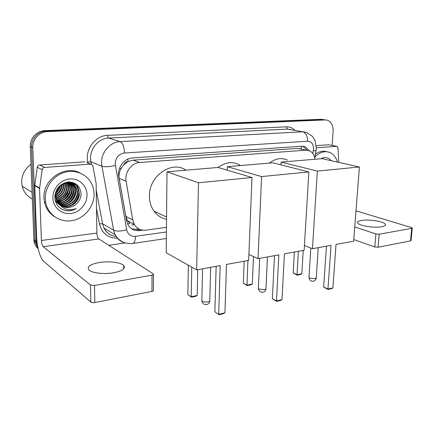 <?xml version="1.0" encoding="UTF-8"?>
<svg xmlns="http://www.w3.org/2000/svg" width="434" height="434" viewBox="0 0 434 434"><rect width="100%" height="100%" fill="white"/><g stroke="black" fill="none" stroke-linecap="round" stroke-linejoin="round"><path stroke-width="0.65" d="M123.777 164.855L127.997 161.524C126.034 161.763 124.623 162.875 123.777 164.855L121.314 168.197C119.361 171.414 118.645 174.804 119.16 178.358L125.822 216.371L127.509 220.76L129.815 223.548L127.58 224.004M301.153 148.976L297.691 148.395L133.13 160.157L128.236 161.502M314.927 159.251C314.341 155.057 312.518 152.226 309.458 150.744L305.997 150.169L139.775 162.479C131.491 162.815 124.352 172.553 126.099 181.26L132.755 219.995L134.307 224.383C137.041 228.74 140.952 230.655 146.046 230.139L166.455 227.335M37.894 247.396L36.299 241.564L32.805 147.641L31.541 147.083C31.053 138.918 38.132 131.252 46.161 131.111L323.075 119.616L325.126 119.86L323.075 119.616L46.161 131.111C38.132 131.252 31.053 138.918 31.541 147.083L35.056 240.555L31.541 147.083L30.288 146.535C29.8 138.408 36.847 130.786 44.843 130.645L320.986 119.301L323.449 119.61M38.121 248.465L35.197 242.053L35.056 240.555L35.197 242.053L38.121 248.465M38.176 248.715C35.876 246.713 34.47 244.158 33.966 241.049L30.288 146.535M309.328 150.69L305.183 146.757L301.842 146.209L132.365 157.976C124.113 158.274 117.023 167.893 118.786 176.529L126.506 220.586L127.97 224.758C130.677 229.157 134.594 231.1 139.726 230.59L142.846 230.161M302.737 146.198L307.098 150.164M32.805 147.641C32.317 139.433 39.429 131.73 47.49 131.583L325.18 119.93L327.236 120.175C331.267 121.753 333.225 125.41 333.1 131.144L332.135 145.428M125.106 242.915L108.788 245.302M139.938 229.396L138.012 229.657L131.659 228.794M381.632 226.765C384.508 226.239 385.755 225.447 385.37 224.4C384.519 221.579 369.074 219.072 361.56 220.445C358.511 220.96 357.198 221.774 357.621 222.886C358.386 225.631 374.113 228.23 381.632 226.765M316.353 147.799L336.665 146.334L328.684 144.782L336.779 146.329M316.288 145.645L328.684 144.782M412.278 228.127L411.058 240.523L410.515 240.903L411.752 228.355L412.289 228.002L411.519 227.573L355.999 210.843M378.052 247.239L374.786 246.962L375.898 233.953L379.18 234.219L378.052 247.239L410.515 240.903M353.77 239.541L374.786 246.962M379.18 234.219L411.752 228.355M375.898 233.953L354.746 226.96M338.764 162.376L337.977 147.826L337.099 146.394L336.665 146.334M314.802 157.146C319.554 152.215 324.496 150.636 329.623 152.41C333.431 154.037 336.035 157.26 337.435 162.083M315.377 154.195C319.196 151.417 323.004 150.598 326.802 151.726M320.764 158.757C324.903 156.723 328.408 157.374 331.283 160.71M269.389 163.108C275.514 158.377 281.541 157.385 287.471 160.13M331.017 245.324L327.968 289.044L332.916 287.899L336.024 244.407L353.639 241.19L359.412 166.976L317.357 171.104L312.464 248.715L331.017 245.324M326.455 246.159L323.672 287.058L327.968 289.044L327.974 289.478L331.505 288.659L332.916 287.899M312.464 248.715L304.424 245.514M317.357 171.104L281.151 162.115L281.01 164.871M281.151 162.115L322.028 158.649L359.412 166.976M327.974 289.478L323.672 287.058M303.23 250.402L301.836 273.745L300.529 274.472L297.078 275.189L293.189 272.986L294.377 252.024M293.189 272.986L297.013 274.749L298.37 251.291M297.078 275.189L297.013 274.749L301.836 273.745M218.139 167.464C225.713 161.92 233.031 161.193 240.083 165.283M278.829 254.867L276.485 300.936L282.013 299.661L284.438 253.841L304.142 250.239L308.84 171.94L261.583 176.573L258.018 258.669L278.829 254.867M274.5 255.659L272.373 298.738L276.485 300.936L276.61 301.364L280.559 300.453L282.013 299.661M258.018 258.669L248.899 254.422M261.583 176.573L227.34 166.678L227.232 170.166M227.34 166.678L272.905 162.815L308.84 171.94M276.61 301.364L272.373 298.738M253.472 256.548L252.322 284.037L250.977 284.796L247.152 285.594L243.333 283.212L244.179 261.197M243.333 283.212L246.962 285.154L247.939 260.508M247.152 285.594L246.962 285.154L252.322 284.037M166.537 219.278C161.415 218.242 157.233 215.524 153.983 211.119C150.983 206.866 149.47 201.87 149.437 196.13C148.791 175.906 171.897 160.113 186.018 170.177M220.157 265.592L218.709 314.281L224.937 312.843L226.483 264.431L248.66 260.378L251.98 177.517L198.49 182.763L196.645 269.888L220.157 265.592M216.154 266.324L214.868 311.834L218.996 314.704L223.439 313.673L224.937 312.843M196.645 269.888L166.2 252.74L167.003 171.793L218.118 167.459L251.98 177.517M198.49 182.763L167.003 171.793M218.996 314.704L214.868 311.834M197.736 269.688L197.182 295.5L195.799 296.292L191.53 297.181L187.824 294.599L188.356 265.217M187.824 294.599L191.193 296.742L191.763 267.138M191.53 297.181L191.193 296.742L197.182 295.5M113.713 272.78C122.491 270.962 125.827 268.548 123.717 265.537C120.945 262.369 108.863 260.894 99.343 262.499C90.218 264.235 86.751 266.715 88.943 269.932C91.786 273.046 104.231 274.505 113.713 272.78M44.604 167.448C43.259 167.643 42.445 168.408 42.152 169.748L39.554 188.502L34.725 185.643L37.253 167.242C37.536 165.929 38.338 165.18 39.662 164.985L44.604 167.448L90.543 164.128L86.74 162.56M39.662 164.985L84.945 161.822M34.725 185.643L36.613 236.714C36.928 246.865 40.21 258.425 43.704 261.295L90.814 302.097L90.511 285.051L43.199 246.691C42.196 245.595 41.593 243.528 41.393 240.496L39.554 188.502M153.473 274.532L153.386 290.156C153.717 290.682 153.24 291.089 151.954 291.382L152.03 275.123C153.321 274.847 153.804 274.462 153.473 273.973L98.849 238.939C97.693 237.919 97.037 235.96 96.885 233.069L96.131 183.425L92.898 165.989L92.594 165.191L90.543 164.128M90.511 285.051L94.531 285.474L94.813 302.541L151.954 291.382M94.813 302.541C93.017 302.818 91.682 302.666 90.814 302.097M94.531 285.474L152.03 275.123M32.284 198.956C27.027 196.255 23.664 191.991 22.188 186.164L21.705 182.578C21.657 175.027 24.743 168.94 30.966 164.334M45.304 198.805C44.876 187.379 53.067 175.949 63.966 172.542C74.86 169.065 86.594 173.909 91.449 183.392C93.131 186.669 94.004 190.201 94.08 193.976C94.324 206.166 84.858 218.074 72.766 220.494C60.7 223.049 48.234 215.215 45.776 202.846L45.304 198.805M54.668 216.778C49.286 213.382 45.879 208.456 44.442 202L43.975 197.98C42.624 179.394 65.095 164.486 80.236 173.085M65.198 210.561C69.044 211.304 72.711 210.626 76.2 208.532C68.827 211.157 62.919 209.394 58.476 203.248C63.472 208.504 69.142 208.987 75.483 204.691C78.983 201.962 80.843 198.474 81.071 194.22C80.388 186.175 76.01 182.112 67.932 182.036C59.93 183.734 55.557 188.779 54.814 197.166C55.297 204.116 58.758 208.58 65.198 210.561M87.022 194.676C87.245 203.763 79.693 212.524 70.628 213.512C61.574 214.635 53.122 207.463 52.888 198.056C52.519 188.654 60.581 179.627 69.782 178.954C78.983 178.141 86.93 185.578 87.022 194.676M60.548 205.331C68.474 209.421 79.216 202.125 78.88 193.358L78.022 188.936C73.905 177.229 54.386 183.007 55.568 196.201L56.067 199.108L58.959 204.029M54.912 198.734C55.802 201.273 57.321 203.275 59.463 204.734M60.744 205.477C68.653 209.801 79.688 202.494 79.335 193.597L78.473 189.17C74.355 177.446 54.814 183.235 55.997 196.45C60.679 194.058 63.152 190.304 63.418 185.188L63.337 183.924M59.789 204.691C67.737 207.886 77.333 200.682 77.078 192.403L76.216 188.009L72.364 183.3M59.973 204.853C67.926 208.271 77.8 201.04 77.529 192.642L76.666 188.237L72.597 183.387M59.084 203.98C66.928 206.318 75.494 199.277 75.299 191.465L74.436 187.092L71.404 183.002M59.252 204.164C67.134 206.714 75.95 199.624 75.738 191.698L74.881 187.32L71.648 183.067M58.438 203.193C66.066 204.734 73.682 197.904 73.536 190.537L72.679 186.186L70.4 182.79M58.595 203.4C66.288 205.13 74.133 198.246 73.975 190.765L73.113 186.414L70.655 182.833M57.841 202.336C65.143 203.139 71.914 196.553 71.8 189.615L70.937 185.291L69.364 182.676M57.982 202.559C65.377 203.541 72.353 196.89 72.234 189.848L71.371 185.513L69.63 182.692M57.304 201.392C65.051 200.486 69.31 196.255 70.08 188.709L69.223 184.412L68.284 182.66M57.434 201.636C65.339 200.855 69.695 196.624 70.509 188.936L69.652 184.629L68.561 182.654M56.838 200.356C63.912 198.973 67.764 194.795 68.388 187.813L67.156 182.752M56.946 200.627C64.194 199.358 68.149 195.159 68.811 188.036L67.444 182.714M56.453 199.211C62.794 197.421 66.218 193.325 66.711 186.929L65.973 182.969M56.539 199.51C63.071 197.812 66.603 193.694 67.129 187.152L66.272 182.904M56.16 197.931C61.715 195.799 64.677 191.839 65.057 186.056L64.709 183.343M56.225 198.267C61.981 196.211 65.062 192.213 65.463 186.273L65.035 183.235M56.024 196.841C60.934 194.508 63.532 190.694 63.825 185.405L63.695 183.756M56.035 194.649C59.566 192.24 61.487 188.964 61.791 184.83M56.002 195.143C59.957 192.615 62.024 189.088 62.203 184.558M56.518 192.116L59.821 186.479M56.317 192.886C58.465 190.987 59.827 188.671 60.391 185.931M72.153 183.159L69.516 181.971M72.386 183.256L69.055 181.965M71.203 182.839L70.59 182.399M70.379 182.264L69.907 181.982M71.442 182.909L70.818 182.486M70.606 182.356L69.928 181.987M70.465 182.66L69.879 182.172M67.297 182.464L67.102 182.144M61.362 205.9C66.18 208.342 70.883 207.94 75.483 204.691M55.997 196.45L56.496 199.363L58.476 203.248M59.512 191.356L60.695 189.343M54.82 197.481L55.644 197.074M60.603 192.918L62.626 189.468M63.738 184.07L63.733 183.734M56.377 201.36L60.619 199.786M64.492 196.786L68.019 190.77M68.659 186.235L68.111 182.665M68.035 182.426L67.905 182.036M56.263 202.586L57.293 202.461M57.934 202.342L62.133 200.817M65.887 198.002L69.798 191.323M70.335 186.978L69.511 182.687M69.44 182.497L69.245 182.009M67.308 199.201C69.407 197.139 70.829 194.709 71.577 191.915M72.033 187.732L70.954 182.893M68.767 200.389C71.084 198.197 72.619 195.577 73.373 192.539M70.254 201.577C72.782 199.26 74.42 196.461 75.174 193.184M75.489 189.278L74.36 184.521L73.362 182.665M74.805 183.289L75.901 185.302L75.028 183.408M73.308 203.947C76.248 201.414 78.082 198.278 78.82 194.546M79.021 190.868L77.209 184.938M56.61 191.812L59.61 186.701M56.219 194.535C59.268 192.061 61.123 188.926 61.78 185.134M55.829 201.305L59.301 200.226M61.937 198.718C65.664 195.951 67.812 192.316 68.388 187.808M68.377 184.971L67.932 182.676M67.861 182.432L67.742 182.052M55.975 202.472L56.843 202.374M57.391 202.287L60.831 201.23M63.424 199.776C67.313 196.949 69.532 193.195 70.08 188.513M70.048 185.736L69.337 182.671M69.266 182.475L69.06 181.971M64.926 200.844C68.984 197.953 71.274 194.079 71.794 189.229M71.735 186.512L70.769 182.855M66.456 201.924C70.677 198.967 73.037 194.98 73.525 189.962M68.002 203.014C72.391 199.993 74.816 195.891 75.272 190.7M75.169 188.096L74.143 184.412L73.172 182.6M71.165 205.217C75.89 202.076 78.44 197.747 78.831 192.224M78.684 189.723L76.889 184.662M63.5 210.018C67.878 211.347 72.109 210.853 76.2 208.532M119.426 168.587L121.314 168.197M301.348 148.971L301.31 146.247M137.079 229.749L137.269 227.839M127.997 161.524L127.905 159.088M297.691 148.395L305.997 150.169M125.822 216.371L132.755 219.995M119.16 178.358L126.099 181.26M133.13 160.157L139.775 162.479M131.762 225.034L134.48 224.676M44.843 130.645L47.49 131.583M320.986 119.301L325.18 119.93M33.83 239.557L36.299 241.564M312.8 153.49L313.549 149.122C313.484 144.11 311.514 141.473 307.641 141.207L124.493 153.001C118.824 153.983 115.721 157.547 115.184 163.705L126.657 229.754C127.867 234.447 130.808 236.638 135.489 236.335L166.406 231.951M125.383 242.98C120.76 241.857 117.326 239.101 115.086 234.713L113.632 230.237L101.936 166.265L101.599 162.81C101.23 152.079 110.269 141.88 120.18 141.609L302.639 131.79L306.447 132.348L312.513 136.401L315.046 140.524L316.337 148.216M87.896 163.038L87.706 162.023C84.934 149.394 95.404 135.517 107.599 135.348L286.413 126.837L287.59 129.093L302.639 131.79C305.927 132.891 307.592 136.032 307.641 141.207M124.493 153.001C124.189 146.806 122.751 143.008 120.18 141.609L108.603 138.061C98.936 138.294 90.169 148.108 90.565 158.481L90.907 161.817L101.936 166.265C104.957 167.101 109.428 166.83 115.341 165.441M286.413 126.837C289.706 126.728 292.559 127.884 294.979 130.298M291.35 129.652L287.59 129.093L108.603 138.061C108.006 137.73 107.675 136.829 107.599 135.348M117.386 238.206C107.93 238.168 101.952 233.394 99.44 223.879L96.511 208.428M126.657 229.754C120.983 231.338 116.643 231.496 113.632 230.237L102.554 223.754L103.992 228.094C106.639 233.101 110.719 235.901 116.225 236.508M87.706 162.023L90.907 161.817L91.357 164.215M96.229 190.135L102.554 223.754L99.44 223.879M135.489 236.335C135.397 240.398 134.507 242.769 132.826 243.447L132.386 243.507M313.364 150.571L316.028 150.858L316.321 148.558M138.012 229.657L139.726 230.59M308.992 277.114L308.965 277.543L309.816 278.21L315.051 278.715L316.272 277.7L318.225 247.662M258.398 287.948L258.376 288.523L259.055 289.104L264.501 289.652C265.722 289.359 266.216 288.93 265.982 288.366L267.452 256.944M201.853 300.073L201.837 300.833L202.325 301.277C203.844 302.053 205.732 302.254 207.989 301.88C209.541 301.494 210.143 300.952 209.801 300.247L210.669 267.322M43.199 246.691L98.849 238.939M41.393 240.496L96.885 233.069M34.747 185.209L39.581 188.058M42.152 169.748L37.253 167.242M127.509 220.76L134.307 224.383M33.966 241.049L36.434 243.067M302.986 146.301L305.183 146.757M325.56 119.925L325.126 119.86M166.341 238.494L132.826 243.447C125.187 244.304 119.274 241.391 115.086 234.713L103.992 228.094C106.542 233.118 110.61 235.906 116.193 236.465M314.677 157.781L316.017 150.918M385.294 225.268L385.37 224.4M310.804 248.053L308.965 277.543C309.393 280.234 310.945 281.449 313.619 281.183C315.133 280.717 316.012 279.691 316.25 278.107M259.706 258.36L258.376 288.523C258.881 291.257 260.476 292.489 263.172 292.218C264.789 291.724 265.722 290.623 265.966 288.908M166.558 217.011L153.983 211.119M202.586 268.803L201.837 300.833C202.434 303.594 204.088 304.831 206.801 304.543C208.553 304.022 209.551 302.829 209.806 300.963M123.739 268.809L123.717 265.537M78.473 189.17L78.022 188.936M76.666 188.237L76.216 188.009M74.881 187.32L74.436 187.092M73.113 186.414L72.679 186.186M71.371 185.513L70.937 185.291M69.652 184.629L69.223 184.412M67.948 183.756L67.53 183.539M56.496 199.363L56.067 199.108M45.776 202.846L44.442 202M32.029 192.316L22.188 186.164"/></g></svg>
